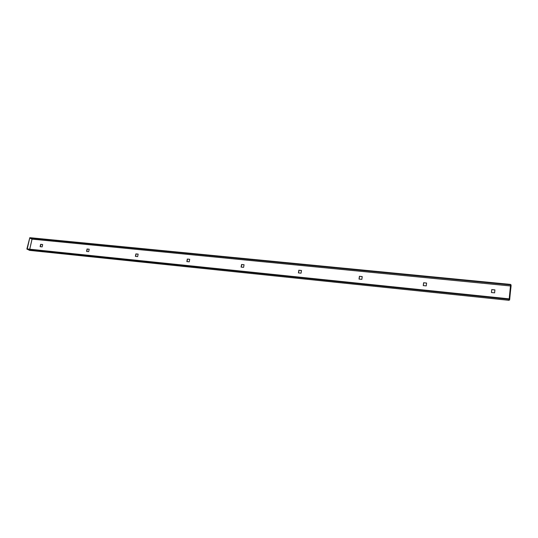 <?xml version="1.0" encoding="UTF-8"?>
<svg xmlns="http://www.w3.org/2000/svg" width="538" height="538" viewBox="0 0 538 538"><rect width="100%" height="100%" fill="white"/><g stroke="black" fill="none" stroke-linecap="round" stroke-linejoin="round"><path stroke-width="0.81" d="M509.103 299.915L509.641 299.868L511.1 284.972L510.562 284.918L509.049 300.325L509.109 298.846L27.236 248.953L29.718 238.065L510.562 284.911L510.616 284.42L510.609 284.918M423.621 282.739L423.265 285.591L426.244 285.893L426.6 283.042L423.621 282.739L426.587 283.136M491.752 289.572L491.436 292.517L494.597 292.84L494.92 289.888L491.752 289.572L494.906 289.989M359.424 276.303L359.034 279.067L361.845 279.35L362.235 276.586L359.424 276.303L362.222 276.68M298.832 270.231L298.408 272.907L301.065 273.183L301.488 270.493L298.832 270.231L301.475 270.587M241.555 264.488L241.105 267.09L243.613 267.346L244.064 264.736L241.555 264.488L244.05 264.824M187.318 259.047L186.847 261.582L189.228 261.818L189.699 259.282L187.318 259.047L189.679 259.37M135.892 253.889L135.401 256.357L137.654 256.586L138.152 254.118L135.892 253.889L138.131 254.198M87.062 248.993L86.551 251.394L88.696 251.609L89.207 249.208L87.062 248.993L89.187 249.289M40.639 244.339L40.108 246.673L42.152 246.881L42.677 244.541L40.639 244.339L42.657 244.622M423.325 285.597L423.675 282.847M491.456 292.517L491.766 289.673M359.128 279.081L359.512 276.411M298.543 272.921L298.953 270.332M241.266 267.104L241.696 264.588M187.029 261.596L187.486 259.155M135.603 256.377L136.08 253.997M86.779 251.414L87.27 249.101M40.357 246.7L40.861 244.44M29.758 249.215L32.051 239.134L29.718 238.065L32.011 239.121L29.725 249.215M510.616 284.42L29.805 237.675L26.9 248.919L29.523 250.372L509.049 300.325M509.109 298.846L509.103 299.807M509.056 299.343L27.149 249.343M510.454 285.96L32.011 239.121M511.1 284.972L509.647 298.899L511.08 286.021M509.647 298.899L509.109 298.839M32.051 239.134L510.454 285.967M509.049 300.318L29.476 250.358"/></g></svg>
